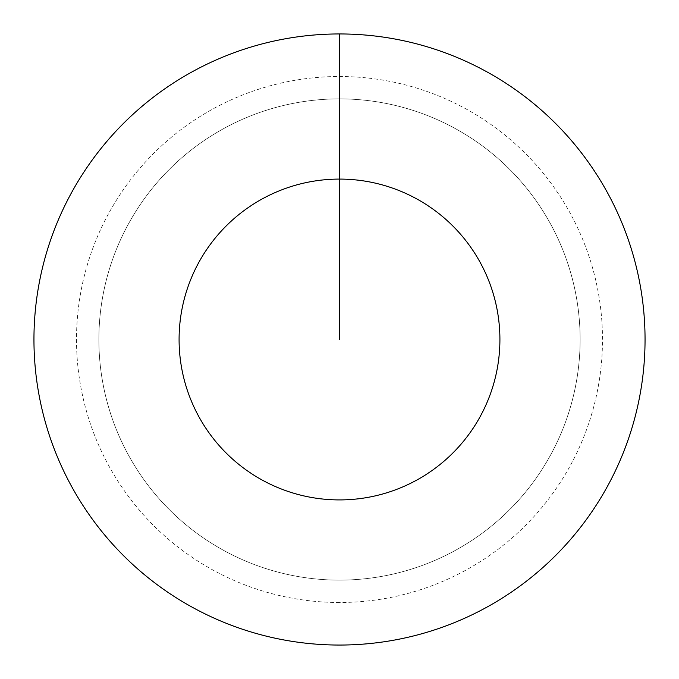 <?xml version="1.0" encoding="UTF-8"?>
<svg xmlns="http://www.w3.org/2000/svg" width="679" height="679" viewBox="0 0 679 679"><rect width="100%" height="100%" fill="white"/><g stroke="black" fill="none" stroke-linecap="round" stroke-linejoin="round"><path stroke-width="0.51" stroke-dasharray="3.4 2.55" d="M339.5 98.879A240.621 240.621 0 0 1 580.121 339.5A240.621 240.621 0 0 1 339.5 580.121A240.621 240.621 0 0 1 98.879 339.5A240.621 240.621 0 0 1 339.5 98.879A240.621 240.621 0 0 1 580.121 339.5A240.621 240.621 0 0 1 339.5 580.121A240.621 240.621 0 0 1 98.879 339.5A240.621 240.621 0 0 1 339.5 98.879A240.621 240.621 0 0 1 580.121 339.5A240.621 240.621 0 0 1 339.5 580.121A240.621 240.621 0 0 1 98.879 339.5A240.621 240.621 0 0 1 339.5 98.879A240.621 240.621 0 0 1 580.121 339.5A240.621 240.621 0 0 1 339.5 580.121A240.621 240.621 0 0 1 98.879 339.5A240.621 240.621 0 0 1 339.5 98.879L339.5 33.95A305.55 305.55 0 0 1 645.05 339.5A305.55 305.55 0 0 1 339.5 645.05A305.55 305.55 0 0 1 33.95 339.5A305.55 305.55 0 0 1 339.5 33.95L339.5 98.879A240.621 240.621 0 0 1 580.121 339.5A240.621 240.621 0 0 1 339.5 580.121M339.5 602.494A262.994 262.994 0 0 1 76.506 339.5A262.994 262.994 0 0 1 339.5 76.506A262.994 262.994 0 0 1 602.494 339.5A262.994 262.994 0 0 1 339.5 602.494"/><path stroke-width="1.02" d="M339.5 339.5L339.5 179.086A160.414 160.414 0 0 1 499.914 339.5A160.414 160.414 0 0 1 339.5 499.914A160.414 160.414 0 0 1 179.086 339.5A160.414 160.414 0 0 1 339.5 179.086L339.5 33.95A305.55 305.55 0 0 1 645.05 339.5A305.55 305.55 0 0 1 339.5 645.05A305.55 305.55 0 0 1 33.95 339.5A305.55 305.55 0 0 1 339.5 33.95"/></g></svg>
